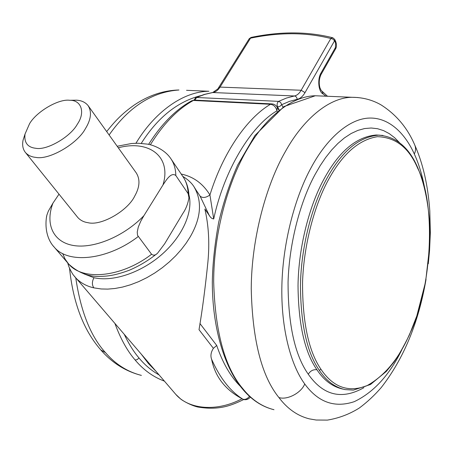 <?xml version="1.0" encoding="UTF-8"?>
<svg xmlns="http://www.w3.org/2000/svg" width="453" height="453" viewBox="0 0 453 453"><rect width="100%" height="100%" fill="white"/><g stroke="black" fill="none" stroke-linecap="round" stroke-linejoin="round"><path stroke-width="0.68" d="M325.973 96.212L323.148 94.02C318.493 91.914 317.179 79.281 321.013 73.001L335.418 47.593L335.407 49.167L321.12 74.383M69.768 100.289L69.909 100.294C81.155 100.045 85.64 112.327 77.344 124.184C70.685 136.698 46.97 150.611 35.804 148.29C27.622 147.389 24.026 142.65 25.017 134.077L29.547 123.726C36.41 111.732 58.55 98.635 69.768 100.289M76.127 100.158L76.291 100.17C81.291 100.385 85.204 102.168 88.029 105.515C91.959 111.744 91.087 119.456 85.413 128.663C77.554 143.658 49.156 160.288 35.844 157.389C31.551 156.998 28.126 155.419 25.566 152.644C22.927 149.467 22.084 145.345 23.035 140.266L24.96 134.252M88.029 105.515L136.172 172.791C140.294 179.252 139.83 186.987 134.773 195.996C127.882 210.73 101.155 226.177 88.041 222.695C83.845 222.117 80.419 220.379 77.774 217.474L25.566 152.644M118.295 147.808C148.754 139.53 171.936 156.438 162.933 185.034C166.251 180.062 171.143 171.823 175.821 175.521L188.148 193.657L188.946 197.712C187.961 203.737 185.917 208.997 182.808 213.505L164.654 243.776L157.638 253.108C155.526 255.316 153.505 255.702 151.574 254.258C121.608 277.4 82.837 281.132 68.635 264.014L65.113 259.139L62.69 253.567M151.574 254.258L137.525 235.311L137.242 232.055L138.284 227.083L140.815 221.098L143.907 215.679C124.071 236.404 93.578 249.059 73.256 245.464C52.837 241.964 45.068 223.714 52.956 203.125L48.358 211.092L46.863 215.169L46.336 217.995M162.933 185.034L143.907 215.679M52.956 203.125L59.009 194.173M182.774 176.376C187.678 179.354 191.364 182.706 193.822 186.443C202.423 200.996 201.2 217.831 190.141 236.947L186.149 243.165L181.347 249.478L175.741 255.764L169.377 261.879L162.35 267.672L154.784 272.983L146.834 277.678L138.686 281.636L130.526 284.778L122.542 287.072L114.903 288.499L107.735 289.11L101.144 288.963L93.816 287.848C91.874 284.88 91.931 281.506 93.981 277.723L95.232 277.983C114.575 281.777 142.457 271.925 162.769 253.646C183.108 235.373 193.357 211.172 188.878 194.603M181.206 174.06C193.386 176.602 202.961 183.573 209.937 194.971L213.708 218.969L212.027 218.476L210.549 217.27L204.852 209.031C208.68 225.401 209.694 243.074 207.899 262.049C205.283 287.751 202.327 310.294 199.02 329.688L213.397 348.34C210.917 352.179 210.322 355.832 211.619 359.297C215.033 376.568 225.169 389.71 242.044 398.731L242.995 399.257C230.452 391.477 219.994 378.153 211.619 359.297M209.513 215.956L200.05 196.053L195.747 189.564M199.92 323.493L216.715 345.463L213.397 348.34M243.437 399.467L242.87 399.229M200.05 196.053C202.474 198.238 205.77 197.882 209.937 194.971C222.887 152.831 247.117 117.916 270.486 104.281C273.833 104.847 275.985 107.027 276.959 110.821C251.121 125.781 224.252 169.801 213.708 218.969M335.418 47.593L335.628 43.08L334.557 40.798L305.016 92.622C302.785 96.455 300.169 98.686 297.162 99.326L289.461 101.376L281.687 104.683L283.029 107.157M305.016 92.622L301.16 90.255L330.832 38.494C306.273 32.265 279.501 32.152 250.509 38.171L220.033 87.095C218.063 90.187 215.724 91.982 213.023 92.474L204.796 94.383L196.517 97.497L278.578 101.37L286.528 98.029L294.405 95.974C296.992 95.441 299.24 93.539 301.16 90.255L220.033 87.095L218.686 87.689M297.162 99.326C296.953 97.372 296.036 96.257 294.405 95.974L212.508 92.525M279.212 109.909L277.581 106.925L277.066 106.897M195.045 100.13L196.517 97.497L195.56 97.718M277.581 106.925C276.749 104.552 277.083 102.695 278.578 101.37L280.617 102.389L281.687 104.683L279.914 106.325L277.581 106.925M193.884 100.141L195.838 97.593L204.326 94.422L212.785 92.48L217.848 88.901L249.252 38.681L251.053 37.435L249.156 38.833M335.628 43.08L335.781 41.67L334.716 39.388L334.557 40.798L333.023 39.173L330.832 38.494L332.672 37.729C307.559 31.41 280.35 31.314 251.053 37.435L251.149 37.418M334.716 39.388L332.819 37.769M335.509 48.998C336.67 47.135 336.76 44.694 335.781 41.67L334.875 40.997M321.013 73.001L321.024 74.552C319.15 78.584 318.759 82.916 319.863 87.554C320.86 90.051 321.596 91.263 322.072 91.189L323.148 94.02M321.964 91.127L327.513 96.274M241.511 387.774C250.803 399.376 261.63 406.686 273.991 409.71C261.913 406.686 251.466 399.608 242.649 388.464L241.511 387.774C224.495 366.771 212.338 328 212.31 282.242C212.599 264.127 214.733 244.071 218.731 222.066C223.714 201.375 230.028 182.378 237.672 165.079L254.96 135.47L283.946 106.546L315.305 95.759L322.31 96.059M242.649 388.464C224.807 367.4 215.152 331.89 213.68 281.942C213.584 231.659 229.02 179.467 247.638 148.641C265.192 117.944 291.358 96.115 315.305 95.759L358.08 97.542M426.03 279.433C418.538 322.796 403.623 358.816 381.284 387.496C374.552 395.282 367.236 402.117 359.348 407.989C349.557 414.15 338.906 418.187 327.394 420.107L316.183 420.027L309.303 418.849C297.553 415.916 287.412 408.804 278.878 397.508C261.585 376.16 252.372 339.875 251.245 288.652C251.472 237.072 266.919 183.391 285.305 151.704C302.655 120.136 328.329 97.706 351.619 97.299C362.349 97.27 372.134 99.79 380.979 104.847C396.182 114.507 407.44 127.882 414.738 144.983C415.95 147.927 415.809 150.928 414.308 153.98C418.832 163.771 422.389 175.628 424.976 189.552M401.856 349.778C389.461 375.107 373.6 392.4 354.286 401.652C334.676 408.21 318.159 402.321 304.733 383.974C301.285 392.944 287.009 400.39 278.878 397.508M304.733 383.974C291.302 365.792 280.781 329.359 281.896 284.903C283 240.464 295.843 195.339 311.205 167.514C326.143 139.62 347.966 119.422 368.187 118.12C388.431 116.817 404.874 133.029 414.308 153.98M363.895 387.683C341.834 400.095 323.295 395.611 308.283 374.229C294.829 355.203 288.085 324.495 288.057 282.106C289.28 241.341 301.019 200.198 315.045 174.541L320.152 165.713L325.701 157.48L331.641 150L337.91 143.431L344.427 137.905L351.109 133.533L357.859 130.402L364.574 128.55L371.16 128.001L377.53 128.709L383.6 130.628L389.308 133.658L394.591 137.678L399.421 142.576M308.283 374.229C310.345 370.831 313.233 369.337 316.941 369.75C304.727 352.377 298.419 324.342 298.023 285.65C298.516 245.962 309.948 204.733 323.606 179.767C338.64 151.693 356.143 136.772 376.12 135.011L379.705 135.175M342.683 389.059C332.485 386.749 323.906 380.316 316.941 369.75M379.818 135.181L378.465 135.164C395.905 136.421 408.997 147.265 417.74 167.701C424.184 183.052 428.153 201.715 429.648 223.691L429.687 246.03L425.616 281.726L416.805 315.956L409.319 335.09C403.204 347.434 398.023 356.5 393.776 362.292L386.386 371.347L370.475 384.506L353.391 390.101L344.976 389.591C334.801 387.292 326.239 380.854 319.291 370.282C307.106 352.893 300.826 324.818 300.447 286.064C300.956 246.313 312.389 205.011 326.03 180.005C341.047 151.88 358.527 136.936 378.465 135.164L382.904 135.436M321.03 369.382C308.623 351.324 302.462 322.338 302.547 282.429C303.776 244.065 314.699 205.328 327.74 181.047C341.885 154.592 358.419 139.807 377.349 136.681C395.554 137.185 409.008 147.729 417.711 168.312C436.511 204.263 431.969 288.844 409.789 333.657C399.155 358.402 384.84 375.769 366.839 385.752C348.453 392.802 333.182 387.343 321.03 369.382L319.291 370.282M117.191 146.262L131.5 143.51L137.939 143.239L147.061 144.082C152.559 144.767 164.162 149.054 170.521 158.188C173.924 162.978 175.69 168.754 175.821 175.521M138.154 236.591C107.593 260.107 68.403 264.246 54.326 247.253L53.222 245.956M170.521 158.188L182.695 176.262C186.121 181.092 187.938 186.891 188.148 193.657M200.492 95.702C177.667 101.659 158.182 117.134 142.049 142.123L141.257 143.363M124.286 334.416C128.714 343.793 133.612 351.641 138.975 357.961C144.852 365.022 151.557 370.684 159.094 374.942M114.954 323.55C120.555 338.765 127.276 350.905 135.107 359.971L137.208 359.62L138.975 357.961M135.107 359.971C143.397 369.897 153.165 376.953 164.422 381.143M186.534 90.311L208.895 91.257C183.363 91.466 156.081 111.551 138.131 139.751L135.911 143.25M106.67 131.563C114.966 121.268 121.285 114.286 133.811 105.328C148.199 95.515 163.244 90.402 178.952 89.994C152.089 91.902 128.811 106.897 109.116 134.983M75.77 277.927C80.736 311.466 90.64 336.358 105.47 352.61C115.464 364.24 127.44 371.839 141.387 375.395C125.6 371.358 112.089 362.881 100.843 349.965L105.47 352.61M100.566 349.642L100.843 349.965C83.646 330.367 73.205 303.119 69.519 268.221M93.816 287.848C86.529 286.217 80.436 282.825 75.549 277.672L74.337 276.256M83.941 273.878L93.981 277.723M149.365 363.612L150.974 365.486M67.752 262.995C69.286 269.563 74.122 276.245 73.539 275.22L175.815 394.41C188.986 409.648 217.123 412.049 242.044 398.731M250.345 397.111C248.482 399.286 246.245 400.09 243.629 399.523L242.995 399.257C245.362 399.767 247.519 398.787 249.473 396.324M191.24 101.036L193.374 100.464C177.74 109.031 163.391 123.811 150.328 144.801M216.715 345.463C222.695 362.989 230.605 376.636 240.441 386.409M277.281 111.415L276.959 110.821L277.287 107.27L278.872 110.17M270.486 104.281L193.374 100.464L194.643 100.107L271.709 103.896L270.486 104.281M272.021 103.913L271.709 103.896C274.105 104.003 275.962 105.13 277.287 107.27M428.283 263.782L429.552 250.645L430.35 232.712L429.801 210.9C428.011 185.554 423.028 163.669 414.852 145.232M25.017 134.077L23.035 140.266M76.291 100.17L69.909 100.294M46.602 216.245C44.303 230.662 48.799 241.602 54.326 247.253L68.635 264.014C78.409 273.012 89.326 277.134 101.393 276.381C107.655 276.12 114.643 275.6 129.218 270.265C139.02 266.104 148.182 260.639 156.715 253.873M183.561 177.565C187.055 183.199 188.85 189.496 188.946 196.46M193.822 186.443L195.787 189.637M155.832 371.143L148.358 363.47L141.506 354.467M175.815 394.41L180.447 398.782C181.5 399.976 190.045 405.169 197.661 406.998C219.229 410.616 231.324 405.492 243.708 399.54M148.601 144.388C161.432 124.043 175.821 109.496 191.761 100.753L194.643 100.107"/></g></svg>
